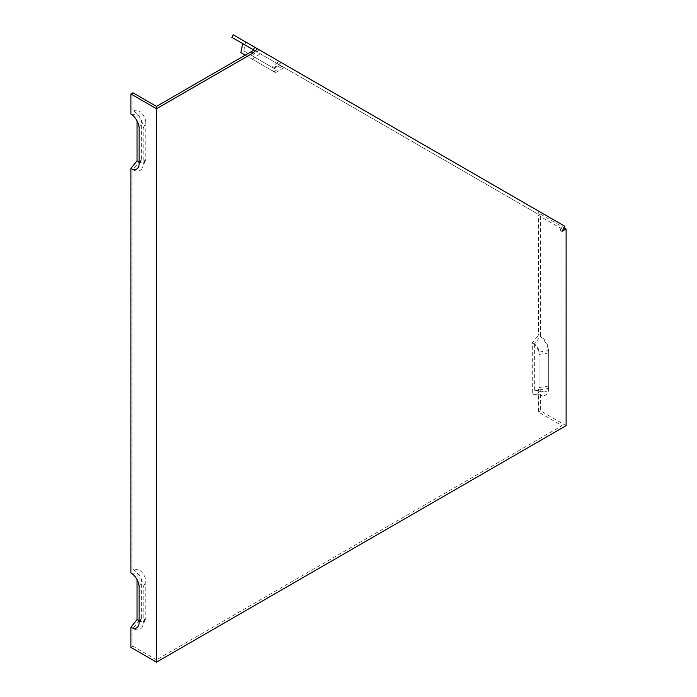 <?xml version="1.0" encoding="UTF-8"?>
<svg xmlns="http://www.w3.org/2000/svg" width="697" height="697" viewBox="0 0 697 697"><rect width="100%" height="100%" fill="white"/><g stroke="black" fill="none" stroke-linecap="round" stroke-linejoin="round"><path stroke-width="0.52" stroke-dasharray="3.48 2.61" d="M283.156 63.636L278.913 61.188L272.057 67.269L243.767 50.933L274.461 68.654L283.156 63.636L233.295 34.85M272.057 67.269L274.461 68.654M243.767 50.933L245.605 41.959M143.181 128.265L145.778 122.672L145.778 158.141A9.462 5.463 60 0 1 145.333 160.65A9.462 5.463 60 0 1 139.086 162.009L139.086 111.076L132.935 110.527A14.48 8.364 60 0 1 143.181 128.265L143.181 163.743A14.48 8.364 60 0 1 142.502 167.568A14.48 8.364 60 0 1 132.935 169.65L139.086 162.009M145.778 122.672A9.462 5.463 -120 0 0 139.086 111.076M139.086 569.876L132.935 569.327A14.48 8.364 60 0 1 143.181 587.066L143.181 622.534A14.48 8.364 60 0 1 142.502 626.368A14.48 8.364 60 0 1 132.935 628.45L139.086 620.809L139.086 569.876A9.462 5.463 60 0 1 145.778 581.464L145.778 616.941A9.462 5.463 60 0 1 145.333 619.441A9.462 5.463 60 0 1 139.086 620.809M132.935 569.327L132.935 169.65M132.935 110.527L132.935 92.788M538.459 394.328A14.48 8.364 -120 0 0 542.118 395.652A14.48 8.364 -120 0 0 548.705 388.412L548.705 352.935A14.48 8.364 -120 0 0 538.459 335.196L532.316 342.846L532.316 393.779L538.459 394.328L538.459 412.058L562.017 425.658L156.494 659.789L156.494 106.388M156.494 659.789L132.935 646.189L132.935 628.45M132.935 646.189L130.888 647.374M130.888 572.873L137.039 573.422L137.039 579.625M130.888 114.073L137.039 114.622L137.039 120.825M281.91 66.267L274.017 71.739L275.524 72.61L272.057 70.606L278.913 64.533L284.21 67.592L255.407 50.959M274.017 71.739L245.266 55.141M278.913 64.533L537.857 214.04L539.312 211.531L564.91 226.307M253.952 50.123L537.857 214.04M231.848 37.359L242.704 43.632M536.019 390.834L543.433 391.845A11.588 6.691 -120 0 1 540.506 390.773L534.364 390.224A6.569 3.79 -120 0 0 536.019 390.834A6.569 3.79 -120 0 0 539.008 387.549L539.008 352.072A6.569 3.79 -120 0 0 534.364 344.03L540.506 336.381L540.506 214.179L564.065 227.78M543.433 391.845A11.588 6.691 -120 0 0 548.705 386.042L548.705 350.574A11.588 6.691 -120 0 0 540.506 336.381M566.112 425.658L540.506 410.882L540.506 390.773M278.913 61.188L539.312 211.531M240.874 52.606L272.057 70.606M137.039 573.422A6.569 3.79 60 0 1 141.683 581.464L141.683 616.941A6.569 3.79 60 0 1 141.378 618.683A6.569 3.79 60 0 1 139.086 620.26M561.416 227.64L559.961 230.149L562.017 228.965L562.017 425.658M562.017 228.965L538.459 215.364L538.459 335.196M532.316 393.779A9.462 5.463 -120 0 0 534.704 394.641A9.462 5.463 -120 0 0 539.008 389.911L539.008 354.433A9.462 5.463 -120 0 0 532.316 342.846M538.459 412.058L540.506 410.882M538.459 215.364L540.506 214.179M534.364 390.224L534.364 344.03M137.039 114.622A6.569 3.79 60 0 1 141.683 122.672L141.683 158.141A6.569 3.79 60 0 1 141.378 159.883A6.569 3.79 60 0 1 139.086 161.46M559.961 230.149L562.017 231.326M281.309 62.573L273.424 68.053M259.589 50.036L251.695 55.507M143.181 163.743L145.778 158.141M143.181 587.066L145.778 581.464M143.181 622.534L145.778 616.941M260.19 53.721L252.297 59.201M548.705 386.042L539.008 387.549M548.705 350.574L539.008 352.072M139.086 622.534L141.683 616.941M139.086 587.066L141.683 581.464M548.705 388.412L539.008 389.911M139.086 128.265L141.683 122.672M139.086 163.743L141.683 158.141M548.705 352.935L539.008 354.433M145.333 160.65L142.502 167.568M145.333 619.441L142.502 626.368M275.524 72.61L284.21 67.592M534.704 394.641L542.118 395.652M141.378 159.883L138.546 166.801M141.378 618.683L138.546 625.601"/><path stroke-width="1.05" d="M251.059 51.796L253.952 50.123L253.351 49.775L254.797 47.265L257.446 48.799L253.107 52.972L251.059 51.796L156.494 106.388L132.935 92.788L130.888 93.973L156.494 108.749L156.494 662.15L130.888 647.374L130.888 627.265L137.039 619.624L137.039 579.625M137.039 120.825L137.039 160.824L130.888 168.465L130.888 572.873A11.588 6.691 -120 0 1 139.086 587.066L139.086 622.534A11.588 6.691 60 0 1 138.546 625.601A11.588 6.691 60 0 1 130.888 627.265M130.888 168.465A11.588 6.691 60 0 0 138.546 166.801A11.588 6.691 60 0 0 139.086 163.743L139.086 128.265A11.588 6.691 -120 0 0 130.888 114.073L130.888 93.973M255.407 50.959L242.704 43.632L240.874 52.606L245.266 55.141M253.351 49.775L231.848 37.359L233.295 34.85L254.797 47.265M564.065 227.78L566.112 228.965L566.112 425.658L156.494 662.15M257.446 48.799L564.91 226.307L562.017 231.326L566.112 228.965M139.086 161.46A6.569 3.79 60 0 1 137.039 160.824M253.107 52.972L156.494 108.749M139.086 620.26A6.569 3.79 60 0 1 137.039 619.624"/></g></svg>
